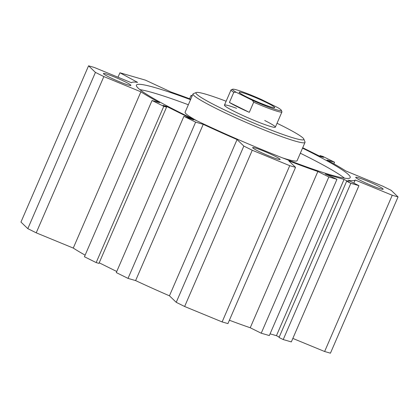 <?xml version="1.0" encoding="UTF-8"?>
<svg xmlns="http://www.w3.org/2000/svg" width="419" height="419" viewBox="0 0 419 419"><rect width="100%" height="100%" fill="white"/><g stroke="black" fill="none" stroke-linecap="round" stroke-linejoin="round"><path stroke-width="0.63" d="M324.625 351.51L392.242 195.259L398.05 196.935L330.434 353.186L324.625 351.51L292.834 338.426M358.947 185.648L291.331 341.904L283.223 339.563L279.033 337.484L346.649 181.228L350.844 183.307L358.947 185.648L347.953 180.191A122.023 9.998 23.4 0 0 355.192 180.013L392.242 195.259M279.211 337.065L276.435 335.687L270.066 333.849M276.435 335.687L344.051 179.432L325.296 174.021L336.949 179.301L269.333 335.551L261.226 333.215L250.232 327.758A122.023 9.998 -156.6 0 1 229.387 320.236M250.232 327.758L317.848 171.502A122.023 9.998 -156.6 0 1 288.77 160.838L295.547 167.349L227.931 323.604L222.122 321.928L184.632 306.499L176.226 302.324L169.444 295.814A122.023 9.998 -156.6 0 1 135.609 280.589L128.015 278.394L116.283 272.57L183.899 116.314L193.683 119.871L166.526 106.389L166.27 106.986M116.744 271.496L99.214 262.797M166.573 107.133L98.952 263.389L96.166 262.582L84.428 256.758L152.045 100.502L163.782 106.332L166.573 107.133L163.054 105.389L166.526 106.389M85.12 255.155A122.023 9.998 -156.6 0 1 73.267 248.074L36.217 232.828L27.811 228.654L20.95 222.065L88.566 65.814L95.427 72.398L103.839 76.572L140.889 91.819A122.023 9.998 23.4 0 0 159.639 102.697L152.045 100.502M300.334 153.218A116.477 9.543 -156.6 0 1 301.9 153.988A116.477 9.543 -156.6 0 1 344.528 178.185M139.894 89.635A116.477 9.543 -156.6 0 1 188.351 104.755M302.528 148.143A116.477 9.543 -156.6 0 1 304.094 148.918A116.477 9.543 -156.6 0 1 350.205 177.63A116.477 9.543 -156.6 0 1 239.516 140.129A116.477 9.543 -156.6 0 1 136.411 85.115A116.477 9.543 -156.6 0 1 190.545 99.68M277.032 123.27A58.791 4.819 -156.6 0 1 303.827 139.061L304.985 141.952A61.012 4.997 -156.6 0 1 305.011 142.413A61.012 4.997 -156.6 0 1 247.032 122.772A61.012 4.997 -156.6 0 1 193.023 93.95L185.119 112.213A61.012 4.997 23.4 0 0 196.951 120.84M282.72 157.953A61.012 4.997 23.4 0 0 297.108 160.676L305.011 142.413M264.729 120.51A27.733 2.273 -156.6 0 1 275.346 127.167A27.733 2.273 -156.6 0 1 248.991 118.237A27.733 2.273 -156.6 0 1 224.443 105.138A27.733 2.273 -156.6 0 1 228.942 105.75A27.733 2.273 -156.6 0 1 236.562 108.322M303.827 139.061A58.791 4.819 -156.6 0 1 247.98 120.572A58.791 4.819 -156.6 0 1 196.275 92.52A58.791 4.819 -156.6 0 1 205.467 94.102A58.791 4.819 -156.6 0 1 226.129 101.241M193.023 93.95A61.012 4.997 -156.6 0 1 193.374 93.657L196.275 92.52M377.247 185.533A14.974 1.226 -156.6 0 1 383.176 189.22A14.974 1.226 -156.6 0 1 368.945 184.402A14.974 1.226 -156.6 0 1 355.689 177.326A14.974 1.226 -156.6 0 1 363.263 179.432A14.974 1.226 -156.6 0 1 377.247 185.533M124.998 81.726A14.974 1.226 -156.6 0 1 130.927 85.418A14.974 1.226 -156.6 0 1 116.697 80.595A14.974 1.226 -156.6 0 1 103.441 73.524A14.974 1.226 -156.6 0 1 111.009 75.624A14.974 1.226 -156.6 0 1 124.998 81.726M274.204 155.789A14.974 1.226 -156.6 0 1 280.133 159.482A14.974 1.226 -156.6 0 1 265.897 154.658A14.974 1.226 -156.6 0 1 252.641 147.588A14.974 1.226 -156.6 0 1 260.215 149.693A14.974 1.226 -156.6 0 1 274.204 155.789M88.566 65.814L94.375 67.49L131.425 82.737A122.023 9.998 23.4 0 1 137.6 82.381L119.928 72.775L118.006 77.211M190.755 99.198A122.023 9.998 -156.6 0 0 171.099 92.049L145.398 80.123L119.928 72.775M319.786 156.203L320.048 155.611L323.568 157.355L320.09 156.355L302.712 147.729M333.88 163.845L334.572 162.242L322.834 156.418L320.048 155.611M398.05 196.935L391.189 190.346L382.783 186.172L345.733 170.926A122.023 9.998 23.4 0 0 326.977 160.048L334.572 162.242M353.846 183.119L355.192 180.013M283.223 339.563L350.844 183.307M344.051 179.432L349.085 181.93L346.649 181.228M189.613 98.764L191.069 95.396L192.253 95.736M192.007 96.297L191.069 95.396M128.015 278.394L195.631 122.144L183.899 116.314M135.609 280.589L203.225 124.333L195.631 122.144M169.444 295.814L237.06 139.564A122.023 9.998 -156.6 0 1 203.225 124.333M176.226 302.324L243.842 146.074L237.06 139.564M184.632 306.499L252.254 150.248L243.842 146.074M222.122 321.928L289.739 165.673L252.254 150.248M295.547 167.349L289.739 165.673M261.226 333.215L328.842 176.959L317.848 171.502M336.949 179.301L328.842 176.959M96.166 262.582L163.782 106.332M73.267 248.074L140.889 91.819M36.217 232.828L103.839 76.572M27.811 228.654L95.427 72.398M249.305 112.344A27.733 2.273 -156.6 0 1 229.403 102.461L249.305 112.344L253.699 102.199A27.733 2.273 23.4 0 0 281.935 111.946A27.733 2.273 23.4 0 0 281.919 111.737L281.343 110.291A26.622 2.184 -156.6 0 1 252.222 100.235L253.699 102.199M229.403 102.461L233.792 92.316L236.143 92.253L252.222 100.235M281.343 110.291A26.622 2.184 -156.6 0 0 277.697 107.583L261.618 99.602A26.622 2.184 -156.6 0 0 232.639 89.216L231.188 89.786A27.733 2.273 23.4 0 0 231.031 89.917A27.733 2.273 23.4 0 0 233.792 92.316M236.143 92.253A26.622 2.184 -156.6 0 1 232.639 89.216M242.25 92.636A19.41 1.592 -156.6 0 1 263.216 101A19.41 1.592 -156.6 0 1 274.623 107.725A19.41 1.592 -156.6 0 1 256.287 101.377A19.41 1.592 -156.6 0 1 239.113 92.358A19.41 1.592 -156.6 0 1 242.25 92.636M275.346 127.167L281.935 111.946M224.443 105.138L231.031 89.917"/></g></svg>
